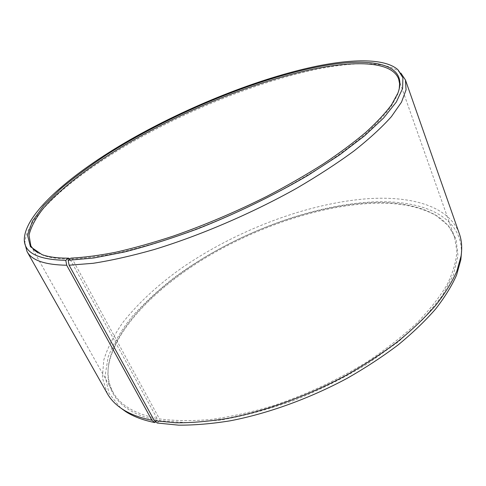 <?xml version="1.0" encoding="UTF-8"?>
<svg xmlns="http://www.w3.org/2000/svg" width="486" height="486" viewBox="0 0 486 486"><rect width="100%" height="100%" fill="white"/><g stroke="black" fill="none" stroke-linecap="round" stroke-linejoin="round"><path stroke-width="0.36" stroke-dasharray="2.43 1.82" d="M399.231 88.92L397.524 94.776L391.273 106.264C385.027 114.745 376.486 123.936 365.66 133.838C353.547 144.063 339.386 154.603 323.184 165.459C305.961 176.357 287.378 187.031 267.44 197.492C236.457 213.014 205.317 226.233 174.031 237.15C153.837 243.747 134.859 249.063 117.102 253.097C100.28 256.359 85.329 258.309 72.256 258.941L70.901 258.121M155.623 421.708L157.13 420.153L157.057 418.476C134.689 413.774 120.024 405.02 113.062 392.226C108.25 383.308 106.896 373.424 108.998 362.58C116.519 326.452 156.535 286.54 205.955 256.693C255.812 226.932 315.42 206.374 366.693 202.96C394.65 201.143 417.401 205.062 434.964 214.715C444.514 220.273 451.057 227.806 454.592 237.302L456.895 251.086C456.257 261.322 453.013 272.47 447.15 284.535C439.733 297.001 429.63 309.831 416.86 323.038C402.627 336.257 386.224 349.076 367.659 361.493C338.031 379.809 306.49 394.577 273.035 405.792C251.256 412.25 230.431 416.83 210.566 419.533C191.593 421.137 174.559 420.931 159.475 418.914L72.256 258.941M157.13 420.153C118.541 412.663 103.797 389.772 108.9 363.814C116.452 327.473 156.589 287.396 206.149 257.446C256.146 227.588 315.924 206.981 367.386 203.591C395.446 201.787 418.3 205.736 435.96 215.45L448.45 225.704L456.062 239.136L457.964 255.612L453.438 274.797L442.005 296.12L423.549 318.773L398.429 341.713L367.55 363.735C344.55 377.592 320.274 389.729 294.716 400.148C269.056 409.273 244.27 415.913 220.358 420.074L187.511 422.711L159.554 420.597L159.475 418.914M120.625 407.912L108.998 393.314L105.085 375.964L108.178 356.906C113.341 343.657 121.196 330.358 131.749 317.006C143.546 303.811 157.148 291.108 172.554 278.897C228.128 237.071 304.449 206.611 368.765 202.176C419.74 198.792 462.314 214.812 461.421 253.328M107.315 393.563L102.358 377.616L103.804 359.95C107.625 347.599 113.991 335.085 122.897 322.418C138.012 303.379 157.3 285.458 180.768 268.667C235.765 230.467 307.377 203.063 368.248 198.683C412.019 195.779 449.55 206.41 459.385 233.857M24.895 243.535L24.895 243.316C25.807 216.24 73.325 175.938 131.214 142.605C189.789 109.131 259.791 81.071 317.923 69.048C355.594 61.443 387.64 61.339 400.628 72.876L400.792 73.022M157.057 418.476L69.917 258.977C58.806 259.008 49.973 257.817 43.418 255.411L37.89 252.829M157.257 423.027L159.554 420.597M398.684 79.115L454.592 237.302M434.964 214.715L435.96 215.45M24.3 239.142L24.895 243.316M397.524 94.776L397.87 93.178M43.418 255.411L41.99 254.609M397.882 69.68L400.628 72.876M108.998 362.58L108.9 363.814M30.873 245.959L113.062 392.226"/><path stroke-width="0.73" d="M37.89 252.829L33.734 249.67L30.873 245.959L29.008 235.181C31.001 226.865 35.879 217.795 43.643 207.972C61.212 187.948 89.564 166.382 122.885 146.231C181.855 111.203 254.767 81.332 314.46 68.921C357.149 60.228 392.281 61.686 398.684 79.115L399.589 83.707L399.231 88.92M69.856 258.941L68.55 258.157L65.762 260.32L66.71 265.235L151.911 420.256L154.791 422.565C143.06 420.19 133.407 416.563 125.825 411.685L120.625 407.912M151.911 420.256C140.102 417.893 130.4 414.266 122.8 409.376C115.862 404.881 110.705 399.607 107.315 393.563L27.052 251.59L24.895 243.535M66.71 265.235C44.9 264.858 31.681 260.308 27.052 251.59M65.762 260.32C37.853 259.731 24.033 252.671 24.3 239.142C25.254 212.613 72.578 172.761 130.23 139.67C188.562 106.434 258.242 78.453 315.979 66.333C353.389 58.66 385.137 58.405 397.882 69.68L402.912 77.766L402.59 88.574L396.321 102.03L383.697 117.91L364.609 135.801L339.331 155.095L308.592 174.99C274.693 194.953 235.983 213.755 197.17 229.034C171.552 238.48 147.343 246.129 124.55 251.973L93.749 257.999L68.149 260.289L69.115 265.216L154.39 420.712L157.257 423.027L178.587 425.153C194.412 425.25 211.568 423.81 230.054 420.833C267.822 413.598 309.515 398.556 347.198 378.29C365.612 367.781 382.591 356.651 398.143 344.896C412.657 332.965 425.147 321.003 435.608 309.023C444.818 297.195 451.822 285.847 456.609 274.985L460.825 259.718L461.086 255.922L456.834 271.237C451.998 282.141 444.927 293.55 435.62 305.451C425.043 317.516 412.42 329.563 397.742 341.591C382.02 353.45 364.846 364.682 346.226 375.295C308.118 395.768 265.957 410.998 227.819 418.361C209.156 421.398 191.842 422.881 175.889 422.814L154.39 420.712M68.55 258.157C57.409 258.2 48.551 257.021 41.99 254.609L30.436 246.7L27.538 235.273L32.355 221.276L43.764 205.56L60.635 188.86C74.17 177.445 89.497 166.09 106.616 154.791C168.12 115.632 249.032 81.271 314.406 67.554C367.774 56.419 409.668 61.843 397.87 93.178L391.595 104.678C385.319 113.171 376.741 122.387 365.855 132.32C353.68 142.574 339.441 153.157 323.147 164.055C305.828 175.003 287.141 185.737 267.087 196.247C235.923 211.853 204.606 225.152 173.15 236.141C152.847 242.787 133.778 248.139 115.929 252.204C99.029 255.496 84.023 257.471 70.901 258.121L68.149 260.289M400.792 73.022L405.433 79.947L406.059 89.855L401.515 102.139L391.406 116.634C381.899 127.302 369.457 138.723 354.087 150.897C337.132 163.345 317.893 175.859 296.369 188.434C251.863 213.33 200.287 235.455 154.329 249.494C131.949 255.83 111.555 260.435 93.148 263.297L69.115 265.216M405.433 79.947L459.385 233.857C461.706 240.388 462.271 247.745 461.086 255.922M461.421 253.328L460.825 259.718M154.791 422.565L155.623 421.708M125.825 411.685L122.8 409.376"/></g></svg>
